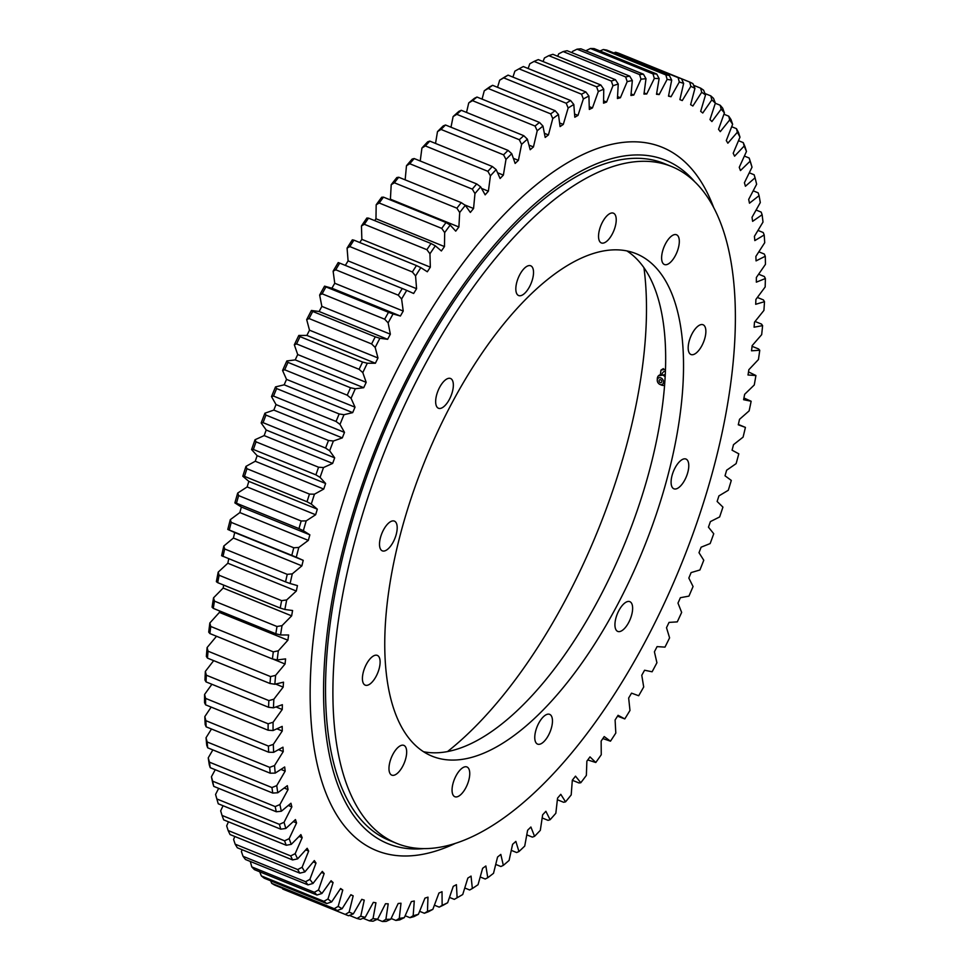 <?xml version="1.0" encoding="UTF-8"?>
<svg xmlns="http://www.w3.org/2000/svg" width="970" height="970" viewBox="0 0 970 970"><rect width="100%" height="100%" fill="white"/><g stroke="black" fill="none" stroke-linecap="round" stroke-linejoin="round"><path stroke-width="1.45" d="M319.13 311.503L387.624 339.306A430.401 186.955 112.1 0 1 388.982 336.748A430.401 186.955 112.1 0 1 390.352 334.201L321.858 306.387A430.401 186.955 112.1 0 0 320.488 308.945A430.401 186.955 112.1 0 0 319.13 311.503L311.406 310.473A446.903 194.121 -67.9 0 0 306.69 319.627L309.503 330.188A430.401 186.955 112.1 0 0 306.884 335.426L298.821 335.438A446.903 194.121 -67.9 0 0 294.322 344.799L297.705 354.547A430.401 186.955 112.1 0 0 295.219 359.894L286.841 360.949A446.903 194.121 -67.9 0 0 282.573 370.491L286.526 379.379A430.401 186.955 112.1 0 0 284.186 384.811L275.516 386.909A446.903 194.121 -67.9 0 0 271.515 396.584L276.013 404.575A430.401 186.955 112.1 0 0 273.819 410.08L264.907 413.208A446.903 194.121 -67.9 0 0 261.173 422.981L266.204 430.037A430.401 186.955 112.1 0 0 264.167 435.591L255.037 439.737A446.903 194.121 -67.9 0 0 251.582 449.571L257.135 455.67A430.401 186.955 112.1 0 0 255.268 461.247L245.956 466.388A446.903 194.121 -67.9 0 0 242.803 476.246L248.841 481.375A430.401 186.955 112.1 0 0 247.144 486.94L237.698 493.063A446.903 194.121 -67.9 0 0 234.873 502.896L241.36 507.019A430.401 186.955 112.1 0 0 239.857 512.572L230.302 519.653A446.903 194.121 -67.9 0 0 227.792 529.426L234.728 532.53A430.401 186.955 112.1 0 0 233.406 538.035L223.803 546.037A446.903 194.121 -67.9 0 0 221.621 555.725L285.556 581.879A450.468 195.673 -67.9 0 1 287.241 574.361L224.7 548.971A450.468 195.673 112.1 0 0 223.015 556.477M234.728 532.53L303.222 560.345A430.401 186.955 112.1 0 0 301.888 565.849L292.285 573.852A446.903 194.121 112.1 0 0 290.115 583.528L297.45 585.601A430.401 186.955 112.1 0 0 296.323 591.045L286.696 599.933A446.903 194.121 112.1 0 0 284.865 609.475L292.588 610.518A430.401 186.955 112.1 0 0 291.643 615.865L282.04 625.626A446.903 194.121 112.1 0 0 280.56 634.986L288.623 634.974A430.401 186.955 112.1 0 0 287.896 640.212L278.329 650.797A446.903 194.121 112.1 0 0 277.214 659.939L285.592 658.897A430.401 186.955 112.1 0 0 285.059 664.001L275.601 675.35A446.903 194.121 112.1 0 0 274.837 684.25L283.507 682.165A430.401 186.955 112.1 0 0 283.179 687.124L273.855 699.2A446.903 194.121 112.1 0 0 273.455 707.821L282.367 704.693A430.401 186.955 112.1 0 0 282.246 709.482L273.091 722.25A446.903 194.121 112.1 0 0 273.055 730.543L282.185 726.397A430.401 186.955 112.1 0 0 282.27 730.992L273.31 744.39A446.903 194.121 112.1 0 0 273.649 752.332L282.961 747.191A430.401 186.955 112.1 0 0 283.252 751.568L274.534 765.548A446.903 194.121 112.1 0 0 275.237 773.09L284.683 766.979A430.401 186.955 112.1 0 0 285.18 771.126L276.741 785.627A446.903 194.121 112.1 0 0 277.796 792.757L287.338 785.688A430.401 186.955 112.1 0 0 288.041 789.592L279.918 804.554A446.903 194.121 112.1 0 0 281.336 811.247L290.939 803.245A430.401 186.955 112.1 0 0 291.849 806.894L284.064 822.257A446.903 194.121 112.1 0 0 285.835 828.465L295.462 819.565A430.401 186.955 112.1 0 0 296.565 822.948L289.157 838.65A446.903 194.121 112.1 0 0 291.267 844.361L300.882 834.6A430.401 186.955 112.1 0 0 302.179 837.692L295.171 853.673A446.903 194.121 112.1 0 0 297.62 858.862L307.175 848.289A430.401 186.955 112.1 0 0 308.666 851.078L302.094 867.277A446.903 194.121 112.1 0 0 304.871 871.921L314.328 860.572A430.401 186.955 112.1 0 0 316.002 863.045L309.891 879.39A446.903 194.121 112.1 0 0 312.983 883.476L322.307 871.399A430.401 186.955 112.1 0 0 324.15 873.546L318.524 889.975A446.903 194.121 112.1 0 0 321.919 893.479L331.085 880.712A430.401 186.955 112.1 0 0 333.086 882.542L327.969 898.984A446.903 194.121 112.1 0 0 331.655 901.906L340.615 888.508A430.401 186.955 112.1 0 0 342.774 889.987L338.178 906.38A446.903 194.121 112.1 0 0 342.143 908.696L350.861 894.716A430.401 186.955 112.1 0 0 353.177 895.856L349.127 912.127A446.903 194.121 112.1 0 0 353.347 913.837L361.786 899.335A430.401 186.955 112.1 0 0 364.247 900.136L360.755 916.226A446.903 194.121 112.1 0 0 365.217 917.317L373.353 902.355A430.401 186.955 112.1 0 0 375.936 902.791L373.026 918.638A446.903 194.121 112.1 0 0 377.718 919.099L385.502 903.737A430.401 186.955 112.1 0 0 388.206 903.822L385.89 919.354A446.903 194.121 112.1 0 0 390.777 919.196L398.185 903.494A430.401 186.955 112.1 0 0 400.998 903.228L399.276 918.384A446.903 194.121 112.1 0 0 404.357 917.596L411.353 901.615A430.401 186.955 112.1 0 0 414.275 900.997L413.159 915.728A446.903 194.121 112.1 0 0 418.397 914.322L424.969 898.123A430.401 186.955 112.1 0 0 427.976 897.153L427.467 911.388A446.903 194.121 112.1 0 0 432.838 909.363L438.949 893.018A430.401 186.955 112.1 0 0 442.029 891.709L442.138 905.386A446.903 194.121 112.1 0 0 447.643 902.755L453.269 886.337A430.401 186.955 112.1 0 0 456.409 884.676L457.125 897.759A446.903 194.121 112.1 0 0 458.701 896.862A446.903 194.121 112.1 0 0 462.726 894.522L467.843 878.08A430.401 186.955 112.1 0 0 471.032 876.092L472.354 888.508A446.903 194.121 112.1 0 0 478.04 884.701L482.623 868.308A430.401 186.955 112.1 0 0 485.861 865.992L487.777 877.704A446.903 194.121 112.1 0 0 493.512 873.315L497.561 857.043A430.401 186.955 112.1 0 0 500.811 854.412L503.333 865.361A446.903 194.121 112.1 0 0 509.092 860.426L512.584 844.337A430.401 186.955 112.1 0 0 515.846 841.39L518.95 851.551A446.903 194.121 112.1 0 0 524.721 846.082L527.619 830.247A430.401 186.955 112.1 0 0 530.893 827.01L534.555 836.322A446.903 194.121 112.1 0 0 540.314 830.344L542.642 814.812A430.401 186.955 112.1 0 0 545.88 811.296L550.111 819.735A446.903 194.121 112.1 0 0 555.834 813.272L557.556 798.104A430.401 186.955 112.1 0 0 560.781 794.321L565.546 801.851A446.903 194.121 112.1 0 0 571.197 794.927L572.324 780.195A430.401 186.955 112.1 0 0 575.501 776.158L580.787 782.741A446.903 194.121 112.1 0 0 586.365 775.394L586.874 761.159A430.401 186.955 112.1 0 0 589.99 756.891L595.786 762.505A446.903 194.121 112.1 0 0 601.255 754.745L601.145 741.068A430.401 186.955 112.1 0 0 604.201 736.569L610.469 741.189A446.903 194.121 112.1 0 0 615.804 733.065L615.101 719.995A430.401 186.955 112.1 0 0 618.072 715.302L624.789 718.915A446.903 194.121 112.1 0 0 629.979 710.452L628.657 698.024A430.401 186.955 112.1 0 0 631.543 693.15L638.684 695.745A446.903 194.121 112.1 0 0 643.704 686.978L641.776 675.265A430.401 186.955 112.1 0 0 644.565 670.234L652.107 671.786A446.903 194.121 112.1 0 0 654.52 667.275A446.903 194.121 112.1 0 0 656.92 662.752L654.41 651.791A430.401 186.955 112.1 0 0 657.078 646.614L664.984 647.123A446.903 194.121 112.1 0 0 669.591 637.86L666.499 627.699A430.401 186.955 112.1 0 0 669.045 622.4L677.278 621.879A446.903 194.121 112.1 0 0 681.655 612.409L677.981 603.097A430.401 186.955 112.1 0 0 680.394 597.702L688.93 596.126A446.903 194.121 112.1 0 0 693.065 586.51L688.833 578.071A430.401 186.955 112.1 0 0 691.101 572.591L699.904 569.984A446.903 194.121 112.1 0 0 703.771 560.248L699.006 552.718A430.401 186.955 112.1 0 0 701.116 547.189L710.149 543.564A446.903 194.121 112.1 0 0 713.738 533.742L708.452 527.159A430.401 186.955 112.1 0 0 710.404 521.593L719.631 516.949A446.903 194.121 112.1 0 0 722.929 507.104L717.133 501.478A430.401 186.955 112.1 0 0 718.915 495.9L728.3 490.274A446.903 194.121 112.1 0 0 731.295 480.417L725.026 475.797A430.401 186.955 112.1 0 0 726.627 470.232L736.121 463.624A446.903 194.121 112.1 0 0 738.801 453.814L732.083 450.201A430.401 186.955 112.1 0 0 733.502 444.672L743.081 437.13A446.903 194.121 112.1 0 0 745.421 427.394L738.364 424.46M250.284 861.445L251.8 866.913L314.328 892.303A450.468 195.673 -67.9 0 0 316.972 895.031L254.431 869.641A450.468 195.673 112.1 0 1 251.8 866.913M242.1 849.708L241.397 851.575L243.058 856.316A450.468 195.673 112.1 0 0 245.458 859.481L307.987 884.87A450.468 195.673 -67.9 0 1 305.586 881.706L243.058 856.316M234.813 836.479L233.6 839.462L235.164 844.167A450.468 195.673 112.1 0 0 237.323 847.768L299.851 873.158A450.468 195.673 -67.9 0 1 297.693 869.556L235.164 844.167M228.459 821.808L226.677 825.87L228.144 830.526A450.468 195.673 112.1 0 0 230.048 834.552L292.588 859.941A450.468 195.673 -67.9 0 1 290.685 855.916L228.144 830.526M223.064 805.743L220.663 810.835L222.045 815.43A450.468 195.673 112.1 0 0 223.682 819.868L286.223 845.258A450.468 195.673 -67.9 0 1 284.574 840.82L222.045 815.43M217.85 802.445A450.468 195.673 112.1 0 0 218.25 803.778L280.779 829.18A450.468 195.673 -67.9 0 1 279.409 824.354L216.868 798.965A450.468 195.673 112.1 0 0 217.85 802.445L216.746 798.613A446.903 194.121 -67.9 0 1 215.57 794.442L218.662 788.355M213.752 786.367L276.292 811.757A450.468 195.673 -67.9 0 1 275.189 806.579L212.648 781.177A450.468 195.673 112.1 0 0 213.752 786.367L212.854 783.433A446.903 194.121 -67.9 0 1 211.424 776.752L215.243 769.719M210.235 767.682L272.764 793.072A450.468 195.673 -67.9 0 1 271.94 787.543L209.411 762.153A450.468 195.673 112.1 0 0 210.235 767.682L209.314 764.954A446.903 194.121 -67.9 0 1 208.247 757.825L212.854 749.907M207.689 747.809L270.218 773.211A450.468 195.673 -67.9 0 1 269.672 767.355L207.143 741.965A450.468 195.673 112.1 0 0 207.689 747.809L206.743 745.287A446.903 194.121 -67.9 0 1 206.04 737.734L211.484 729.003M206.137 726.833L268.666 752.223A450.468 195.673 -67.9 0 1 268.411 746.076L205.87 720.686A450.468 195.673 112.1 0 0 206.137 726.833L205.167 724.517A446.903 194.121 -67.9 0 1 204.828 716.587L211.169 707.094M205.579 704.826L268.108 730.216A450.468 195.673 -67.9 0 1 268.132 723.79L205.604 698.4A450.468 195.673 112.1 0 0 205.579 704.826L204.561 702.729A446.903 194.121 -67.9 0 1 204.597 694.435L211.896 684.274M206.016 681.886L268.557 707.275A450.468 195.673 -67.9 0 1 268.86 700.595L206.331 675.205A450.468 195.673 112.1 0 0 206.016 681.886L204.961 680.006A446.903 194.121 -67.9 0 1 205.361 671.398L213.679 660.631M207.459 658.109L269.987 683.498A450.468 195.673 -67.9 0 1 270.581 676.587L208.053 651.197A450.468 195.673 112.1 0 0 207.459 658.109L206.355 656.447A446.903 194.121 -67.9 0 1 207.107 647.548L216.516 636.259M209.896 633.568L272.424 658.957A450.468 195.673 -67.9 0 1 273.298 651.864L210.757 626.474A450.468 195.673 112.1 0 0 209.896 633.568L208.72 632.137A446.903 194.121 -67.9 0 1 209.847 622.982L219.402 612.409L287.896 640.212M219.608 610.942A430.401 186.955 112.1 0 0 219.402 612.409M213.303 608.384L275.832 633.774A450.468 195.673 -67.9 0 1 276.983 626.511L214.455 601.121A450.468 195.673 112.1 0 0 213.303 608.384L212.066 607.171A446.903 194.121 -67.9 0 1 213.545 597.811L223.161 588.05L291.643 615.865M223.67 585.092A430.401 186.955 112.1 0 0 223.161 588.05M217.692 582.655L280.221 608.044A450.468 195.673 -67.9 0 1 281.639 600.648L219.111 575.258A450.468 195.673 112.1 0 0 217.692 582.655L216.371 581.673A446.903 194.121 -67.9 0 1 218.201 572.13L227.829 563.23L296.323 591.045M228.75 558.805A430.401 186.955 112.1 0 0 227.829 563.23M321.858 306.387L319.639 295.05A446.903 194.121 -67.9 0 1 324.562 286.15L331.91 288.223L400.392 316.026L393.056 313.953A446.903 194.121 112.1 0 0 388.133 322.864L384.678 319.203A450.468 195.673 -67.9 0 1 388.485 312.304L325.956 286.914A450.468 195.673 112.1 0 0 322.137 293.813L384.678 319.203M335.753 269.793L398.282 295.183A450.468 195.673 -67.9 0 1 402.247 288.502L339.706 263.112A450.468 195.673 112.1 0 0 335.753 269.793L333.122 271.188L334.747 283.264A430.401 186.955 112.1 0 0 331.91 288.223M333.122 271.188A446.903 194.121 -67.9 0 1 338.227 262.567L339.706 263.112M349.83 246.586L412.371 271.976A450.468 195.673 -67.9 0 1 416.445 265.55L353.917 240.148A450.468 195.673 112.1 0 0 349.83 246.586L347.078 248.126L348.097 260.881A430.401 186.955 112.1 0 0 345.332 265.392M347.078 248.126A446.903 194.121 -67.9 0 1 352.34 239.833L353.917 240.148M364.332 224.288L426.873 249.678A450.468 195.673 -67.9 0 1 431.056 243.518L368.527 218.129A450.468 195.673 112.1 0 0 364.332 224.288L361.446 225.974L361.858 239.36A430.401 186.955 112.1 0 0 359.761 242.524M361.446 225.974A446.903 194.121 -67.9 0 1 366.854 218.032L368.527 218.129M379.197 202.997L441.738 228.387A450.468 195.673 -67.9 0 1 446.018 222.53L383.477 197.14A450.468 195.673 112.1 0 0 379.197 202.997L376.178 204.791L375.972 218.759A430.401 186.955 112.1 0 0 374.662 220.626M376.178 204.791A446.903 194.121 -67.9 0 1 381.695 197.237L383.477 197.14M394.366 182.784L456.894 208.174A450.468 195.673 -67.9 0 1 461.259 202.633L398.718 177.243A450.468 195.673 112.1 0 0 394.366 182.784L391.213 184.7L390.401 199.189A430.401 186.955 112.1 0 0 389.952 199.759M391.213 184.7A446.903 194.121 -67.9 0 1 396.827 177.558L398.718 177.243M405.145 179.85L406.478 165.749A446.903 194.121 -67.9 0 1 412.177 159.056L414.178 158.546A450.468 195.673 112.1 0 0 409.764 163.736L472.305 189.126A450.468 195.673 -67.9 0 1 476.707 183.936L414.178 158.546M420.228 160.996L421.926 148.034A446.903 194.121 -67.9 0 1 427.673 141.814L429.795 141.111A450.468 195.673 112.1 0 0 425.345 145.924L487.874 171.326A450.468 195.673 -67.9 0 1 492.336 166.5L429.795 141.111M435.53 143.427L437.494 131.617A446.903 194.121 -67.9 0 1 443.266 125.894L445.509 124.997L508.05 150.386A450.468 195.673 -67.9 0 0 503.575 154.836L441.035 129.434L437.494 131.617M450.989 127.228L453.111 116.57A446.903 194.121 -67.9 0 1 458.883 111.368L461.259 110.289L523.788 135.691A450.468 195.673 -67.9 0 0 519.314 139.716L456.785 114.327L453.111 116.57M466.521 112.435L468.728 102.941A446.903 194.121 -67.9 0 1 474.475 98.285L476.973 97.049L539.514 122.438A450.468 195.673 -67.9 0 0 535.052 126.051L472.511 100.662L468.728 102.941M482.066 99.11L484.26 90.804A446.903 194.121 -67.9 0 1 489.971 86.706L492.602 85.311L555.131 110.701A450.468 195.673 -67.9 0 0 550.705 113.878L488.177 88.488L484.26 90.804M497.561 87.324L499.671 80.195A446.903 194.121 -67.9 0 1 505.309 76.666L508.074 75.126A450.468 195.673 112.1 0 0 503.697 77.867L566.225 103.256A450.468 195.673 -67.9 0 1 570.602 100.516L508.074 75.126M512.924 77.103L514.876 71.162L519.011 68.821L581.539 94.211A450.468 195.673 -67.9 0 1 585.856 91.944L523.315 66.554A450.468 195.673 112.1 0 0 519.011 68.821M528.116 68.494L529.826 63.741L534.07 61.413L596.598 86.803A450.468 195.673 -67.9 0 1 600.818 84.996L538.289 59.606A450.468 195.673 112.1 0 0 534.07 61.413M543.054 61.534L544.449 57.957L548.79 55.654L611.33 81.043A450.468 195.673 -67.9 0 1 615.453 79.71L552.912 54.32A450.468 195.673 112.1 0 0 548.79 55.654M557.677 56.26L558.696 53.835L563.146 51.568L625.674 76.957A450.468 195.673 -67.9 0 1 629.676 76.109L567.147 50.719A450.468 195.673 112.1 0 0 563.146 51.568M571.936 52.671L572.518 51.398L577.053 49.179L639.582 74.569A450.468 195.673 -67.9 0 1 643.449 74.205L580.921 48.815A450.468 195.673 112.1 0 0 577.053 49.179M585.771 50.792L590.463 48.5L652.992 73.89A450.468 195.673 -67.9 0 1 656.714 74.011L594.173 48.621A450.468 195.673 112.1 0 0 590.463 48.5M229.284 529.972A450.468 195.673 112.1 0 1 231.224 522.381L293.764 547.771A450.468 195.673 -67.9 0 0 291.812 555.361L227.792 529.426M238.644 495.597A450.468 195.673 112.1 0 0 236.45 503.224L298.978 528.614A450.468 195.673 -67.9 0 1 301.173 520.987L238.644 495.597L237.698 493.063M246.926 468.704A450.468 195.673 112.1 0 0 244.488 476.355L307.017 501.745A450.468 195.673 -67.9 0 1 309.454 494.094L246.926 468.704L245.956 466.388M256.044 441.835A450.468 195.673 112.1 0 0 253.364 449.462L315.905 474.851A450.468 195.673 -67.9 0 1 318.572 467.225L256.044 441.835L255.037 439.737M265.95 415.087A450.468 195.673 112.1 0 0 263.064 422.665L325.593 448.055A450.468 195.673 -67.9 0 1 328.49 440.477L265.95 415.087L264.907 413.208M276.62 388.57A450.468 195.673 112.1 0 0 273.516 396.075L336.044 421.465A450.468 195.673 -67.9 0 1 339.161 413.96L276.62 388.57L275.516 386.909M288.005 362.38A450.468 195.673 112.1 0 0 284.695 369.788L347.236 395.178A450.468 195.673 -67.9 0 1 350.534 387.77L288.005 362.38L286.841 360.949M617.538 716.151L624.789 718.915M602.867 738.558L610.469 741.189M587.759 759.946L595.786 762.505M572.312 780.268L578.957 782.96L580.787 782.741M557.374 799.741L563.594 802.263L565.546 801.851M542.169 817.952L548.05 820.341L550.111 819.735M526.783 834.855L532.372 837.122L534.555 836.322M480.198 876.977L485.218 879.014L487.777 877.704M511.275 850.363L516.634 852.533L518.95 851.551M495.731 864.415L500.896 866.513L503.333 865.361M434.402 905.192L439.18 907.132A450.468 195.673 -67.9 0 0 443.448 905.095L447.643 902.755M464.763 887.986L469.662 889.987L472.354 888.508M458.701 896.862L455.245 898.826A450.468 195.673 -67.9 0 1 454.299 899.36L449.474 897.408M432.838 909.363L428.546 911.679A450.468 195.673 -67.9 0 1 424.375 913.255L419.61 911.315M418.397 914.322L413.996 916.601A450.468 195.673 -67.9 0 1 409.934 917.693L405.157 915.753M404.357 917.596L399.87 919.839A450.468 195.673 -67.9 0 1 395.93 920.445L391.104 918.493M390.777 919.196L386.193 921.379A450.468 195.673 -67.9 0 1 382.41 921.5L377.136 919.366M377.718 919.099L373.062 921.209A450.468 195.673 -67.9 0 1 369.424 920.845L363.022 918.25M365.217 917.317L360.488 919.33A450.468 195.673 -67.9 0 1 357.033 918.481L349.442 915.401M282.743 889.041A450.468 195.673 112.1 0 0 284.271 889.684L346.799 915.074A450.468 195.673 -67.9 0 1 345.284 914.431L282.743 889.041L282.367 888.205M353.347 913.837L348.557 915.753A450.468 195.673 -67.9 0 1 346.799 915.074M271.685 883.306A450.468 195.673 112.1 0 0 274.752 885.113L337.293 910.503A450.468 195.673 -67.9 0 1 334.213 908.696L271.685 883.306L270.63 880.796M261.354 875.922A450.468 195.673 112.1 0 0 264.216 878.189L326.745 903.579A450.468 195.673 -67.9 0 1 323.883 901.312L261.354 875.922L259.475 871.169M723.947 114.23L728.737 116.182A450.468 195.673 -67.9 0 1 731.016 119.577L732.629 124.293A446.903 194.121 112.1 0 0 729.695 119.916L728.737 116.182M731.683 126.718L736.448 128.658A450.468 195.673 -67.9 0 1 738.473 132.478L739.989 137.158A446.903 194.121 112.1 0 0 737.37 132.235L736.448 128.658M738.497 140.686L743.262 142.614A450.468 195.673 -67.9 0 1 745.045 146.846L746.463 151.478A446.903 194.121 112.1 0 0 744.172 146.021L743.262 142.614M744.378 156.061L749.167 158.013A450.468 195.673 -67.9 0 1 750.683 162.633L752.017 167.192A446.903 194.121 112.1 0 0 750.077 161.226L749.167 158.013M749.276 172.793L754.139 174.77L755.048 177.801A446.903 194.121 112.1 0 1 756.636 184.251L748.682 199.42A430.401 186.955 112.1 0 1 749.483 203.203L759.061 195.661L758.152 192.824L753.193 190.811M756.103 210.041L761.183 212.115L762.117 214.746A446.903 194.121 112.1 0 1 763.002 222.081L754.418 236.328A430.401 186.955 112.1 0 1 754.818 240.596L764.19 234.97L763.232 232.545L757.982 230.411M758.831 251.824L764.287 254.043L765.281 256.262A446.903 194.121 112.1 0 1 765.439 264.373L756.37 277.469A430.401 186.955 112.1 0 1 756.345 282.161L765.378 278.523L764.348 276.535L758.625 274.207M755.06 321.47L761.474 324.077L762.602 325.629A446.903 194.121 112.1 0 1 761.668 334.662L752.15 345.623A430.401 186.955 112.1 0 1 751.52 350.8L759.752 350.267L758.54 348.945L752.065 346.314M757.364 297.45L763.402 299.912L764.493 301.682A446.903 194.121 112.1 0 1 763.911 310.436L754.502 322.161A430.401 186.955 112.1 0 1 754.078 327.193L762.602 325.629M743.929 398.003L751.144 401.253A446.903 194.121 112.1 0 1 749.131 410.88L739.516 419.331A430.401 186.955 112.1 0 1 738.279 424.799L745.421 427.394M748.513 371.922L755.921 375.523A446.903 194.121 112.1 0 1 754.26 384.981L744.645 394.305A430.401 186.955 112.1 0 1 743.602 399.701L751.144 401.253M492.602 85.311A450.468 195.673 112.1 0 0 488.177 88.488M476.973 97.049A450.468 195.673 112.1 0 0 472.511 100.662M461.259 110.289A450.468 195.673 112.1 0 0 456.785 114.327M445.509 124.997A450.468 195.673 112.1 0 0 441.035 129.434M606.868 50.125A450.468 195.673 112.1 0 0 603.328 49.519L665.856 74.92A450.468 195.673 -67.9 0 1 669.409 75.514L606.868 50.125M618.945 53.338A450.468 195.673 112.1 0 0 615.586 52.247L678.115 77.636A450.468 195.673 -67.9 0 1 681.486 78.728L618.945 53.338M627.19 56.66L689.718 82.062A450.468 195.673 -67.9 0 1 692.895 83.614L694.944 88.355A446.903 194.121 112.1 0 0 690.846 86.342L689.718 82.062M693.623 85.299L700.631 88.149A450.468 195.673 -67.9 0 1 703.602 90.186L705.529 94.927A446.903 194.121 112.1 0 0 701.698 92.308L700.631 88.149M704.947 93.52L710.792 95.884A450.468 195.673 -67.9 0 1 713.544 98.382L715.363 103.135A446.903 194.121 112.1 0 0 711.822 99.922L710.792 95.884M715.314 103.269L720.177 105.245A450.468 195.673 -67.9 0 1 722.698 108.191L724.408 112.944A446.903 194.121 112.1 0 0 721.159 109.137L720.177 105.245M759.752 350.267A446.903 194.121 112.1 0 1 758.443 359.53L748.852 369.703A430.401 186.955 112.1 0 1 748.015 375.002L755.921 375.523M765.378 278.523A446.903 194.121 112.1 0 1 765.16 286.974L755.909 299.415A430.401 186.955 112.1 0 1 755.691 304.289L764.493 301.682M764.19 234.97A446.903 194.121 112.1 0 1 764.712 242.718L755.872 256.407A430.401 186.955 112.1 0 1 756.054 260.894L765.281 256.262M759.061 195.661A446.903 194.121 112.1 0 1 760.298 202.572L752.017 217.304A430.401 186.955 112.1 0 1 752.623 221.342L762.117 214.746M752.017 167.192L744.414 182.736A430.401 186.955 112.1 0 1 745.421 186.252L755.048 177.801M746.463 151.478L739.249 167.325A430.401 186.955 112.1 0 1 740.449 170.562L750.077 161.226M739.989 137.158L733.199 153.248A430.401 186.955 112.1 0 1 734.581 156.194L744.172 146.021M732.629 124.293L726.287 140.565A430.401 186.955 112.1 0 1 727.852 143.196L737.37 132.235M724.408 112.944L718.54 129.325A430.401 186.955 112.1 0 1 720.286 131.641L729.695 119.916M715.363 103.135L709.991 119.577A430.401 186.955 112.1 0 1 711.907 121.565L721.159 109.137M705.529 94.927L700.667 111.356A430.401 186.955 112.1 0 1 702.753 113.005L711.822 99.922M694.944 88.355L690.616 104.687A430.401 186.955 112.1 0 1 692.859 106.009L701.698 92.308M681.17 100.128A430.401 186.955 112.1 0 0 679.885 99.619L681.17 100.128A430.401 186.955 112.1 0 1 682.262 100.577L690.846 86.342M679.885 99.619L683.644 83.42A446.903 194.121 112.1 0 0 679.303 82.026L678.115 77.636M668.572 95.775L671.022 96.757L679.303 82.026M671.022 96.757A430.401 186.955 112.1 0 0 668.5 96.151L671.689 80.171A446.903 194.121 112.1 0 0 667.117 79.394L665.856 74.92M656.629 93.544L659.163 94.563L667.117 79.394M659.163 94.563A430.401 186.955 112.1 0 0 656.508 94.296L659.127 78.606A446.903 194.121 112.1 0 0 654.338 78.449L652.992 73.89M644.116 92.926L646.735 93.993L654.338 78.449M646.735 93.993A430.401 186.955 112.1 0 0 643.971 94.09L645.996 78.728A446.903 194.121 112.1 0 0 641.012 79.2L639.582 74.569M631.07 93.945L633.798 95.048L641.012 79.2M633.798 95.048A430.401 186.955 112.1 0 0 630.924 95.496L632.343 80.546A446.903 194.121 112.1 0 0 627.19 81.638L625.674 76.957M617.55 96.576L620.4 97.74L627.19 81.638M620.4 97.74A430.401 186.955 112.1 0 0 617.429 98.54L618.254 84.05A446.903 194.121 112.1 0 0 612.943 85.76L611.33 81.043M603.582 100.819L606.589 102.044L612.943 85.76M606.589 102.044A430.401 186.955 112.1 0 0 603.546 103.184L603.752 89.216A446.903 194.121 112.1 0 0 598.308 91.544L596.598 86.803M589.239 106.639L592.44 107.937L598.308 91.544M592.44 107.937A430.401 186.955 112.1 0 0 589.323 109.428L588.911 96.042A446.903 194.121 112.1 0 0 583.358 98.964L581.539 94.211M574.555 114.023L577.987 115.406L583.358 98.964M577.987 115.406A430.401 186.955 112.1 0 0 574.81 117.237L573.803 104.481A446.903 194.121 112.1 0 0 568.153 108.009L566.225 103.256M559.593 122.923L563.291 124.427L568.153 108.009M563.291 124.427A430.401 186.955 112.1 0 0 560.078 126.585L558.465 114.508A446.903 194.121 112.1 0 0 552.755 118.607L550.705 113.878M544.376 133.314L548.426 134.951L552.755 118.607M548.426 134.951A430.401 186.955 112.1 0 0 545.188 137.437L542.97 126.088A446.903 194.121 112.1 0 0 537.21 130.756L535.052 126.051M528.953 145.124L533.451 146.943L537.21 130.756M533.451 146.943A430.401 186.955 112.1 0 0 530.19 149.732L527.377 139.171A446.903 194.121 112.1 0 0 521.605 144.372L519.314 139.716M513.348 158.304L518.404 160.353L521.605 144.372M518.404 160.353A430.401 186.955 112.1 0 0 515.143 163.445L511.748 153.696A446.903 194.121 112.1 0 0 505.988 159.419L503.575 154.836M497.561 172.769L503.369 175.121L505.988 159.419M503.369 175.121A430.401 186.955 112.1 0 0 500.108 178.504L496.155 169.617A446.903 194.121 112.1 0 0 490.42 175.837L487.874 171.326M481.532 188.41L488.395 191.199L490.42 175.837M488.395 191.199A430.401 186.955 112.1 0 0 485.158 194.849L480.659 186.87A446.903 194.121 112.1 0 0 474.973 193.563L472.305 189.126M464.569 204.864L473.554 208.514L474.973 193.563M473.554 208.514A430.401 186.955 112.1 0 0 470.353 212.43L465.321 205.373A446.903 194.121 112.1 0 0 459.695 212.503L456.894 208.174M390.401 199.189L458.883 226.992L459.695 212.503M458.883 226.992A430.401 186.955 112.1 0 0 455.73 231.151L450.189 225.052A446.903 194.121 112.1 0 0 444.672 232.606L441.738 228.387M375.972 218.759L444.466 246.574L444.672 232.606M444.466 246.574A430.401 186.955 112.1 0 0 441.374 250.963L435.336 245.834A446.903 194.121 112.1 0 0 429.94 253.776L426.873 249.678M361.858 239.36L430.34 267.174L429.94 253.776M430.34 267.174A430.401 186.955 112.1 0 0 427.321 271.77L420.834 267.647A446.903 194.121 112.1 0 0 415.56 275.941L412.371 271.976M348.097 260.881L416.579 288.696L415.56 275.941M416.579 288.696A430.401 186.955 112.1 0 0 413.644 293.486L406.709 290.382A446.903 194.121 112.1 0 0 401.604 299.002L398.282 295.183M334.747 283.264L403.229 311.067L401.604 299.002M403.229 311.067A430.401 186.955 112.1 0 0 400.392 316.026M390.352 334.201L388.133 322.864M387.624 339.306L379.9 338.275A446.903 194.121 112.1 0 0 375.172 347.43L371.595 343.938A450.468 195.673 -67.9 0 1 375.257 336.845L312.728 311.455A450.468 195.673 112.1 0 0 309.066 318.548L371.595 343.938M309.503 330.188L377.985 357.991L375.172 347.43M377.985 357.991A430.401 186.955 112.1 0 0 375.378 363.241L367.303 363.241A446.903 194.121 112.1 0 0 362.804 372.613L359.094 369.303A450.468 195.673 -67.9 0 1 362.586 362.04L300.057 336.651A450.468 195.673 112.1 0 0 296.565 343.913L359.094 369.303M297.705 354.547L366.187 382.35L362.804 372.613M366.187 382.35A430.401 186.955 112.1 0 0 363.714 387.709L355.323 388.752A446.903 194.121 112.1 0 0 351.067 398.306L347.236 395.178M286.526 379.379L355.02 407.182L351.067 398.306M355.02 407.182A430.401 186.955 112.1 0 0 352.68 412.626L343.998 414.711A446.903 194.121 112.1 0 0 339.997 424.399L336.044 421.465M276.013 404.575L344.495 432.39L339.997 424.399M344.495 432.39A430.401 186.955 112.1 0 0 342.313 437.894L333.389 441.01A446.903 194.121 112.1 0 0 329.654 450.795L325.593 448.055M266.204 430.037L334.686 457.852L329.654 450.795M334.686 457.852A430.401 186.955 112.1 0 0 332.649 463.405L323.519 467.54A446.903 194.121 112.1 0 0 320.076 477.385L315.905 474.851M257.135 455.67L325.617 483.484L320.076 477.385M325.617 483.484A430.401 186.955 112.1 0 0 323.75 489.062L314.45 494.203A446.903 194.121 112.1 0 0 311.297 504.06L307.017 501.745M248.841 481.375L317.323 509.177L311.297 504.06M317.323 509.177A430.401 186.955 112.1 0 0 315.638 514.755L306.193 520.878A446.903 194.121 112.1 0 0 303.355 530.711L298.978 528.614M241.36 507.019L309.854 534.834L303.355 530.711M309.854 534.834A430.401 186.955 112.1 0 0 308.339 540.387L298.796 547.456A446.903 194.121 112.1 0 0 296.286 557.241L291.812 555.361M303.222 560.345L296.286 557.241M318.524 889.975L314.328 892.303M321.919 893.479L316.972 895.031M312.983 883.476L307.987 884.87M309.891 879.39L305.586 881.706M304.871 871.921L299.851 873.158M302.094 867.277L297.693 869.556M297.62 858.862L292.588 859.941M295.171 853.673L290.685 855.916M291.267 844.361L286.223 845.258M289.157 838.65L284.574 840.82M285.835 828.465L280.779 829.18M284.064 822.257L279.409 824.354M281.336 811.247L276.292 811.757M279.918 804.554L275.189 806.579M277.796 792.757L272.764 793.072M276.741 785.627L271.94 787.543M275.237 773.09L270.218 773.211M274.534 765.548L269.672 767.355M273.855 699.2L268.86 700.595M273.455 707.821L268.557 707.275M273.091 722.25L268.132 723.79M273.055 730.543L268.108 730.216M273.649 752.332L268.666 752.223M273.31 744.39L268.411 746.076M298.796 547.456L293.764 547.771M292.285 573.852L287.241 574.361M290.115 583.528L285.556 581.879M286.696 599.933L281.639 600.648M284.865 609.475L280.221 608.044M278.329 650.797L273.298 651.864M277.214 659.939L272.424 658.957M274.837 684.25L269.987 683.498M275.601 675.35L270.581 676.587M280.56 634.986L275.832 633.774M282.04 625.626L276.983 626.511M306.193 520.878L301.173 520.987M314.45 494.203L309.454 494.094M323.519 467.54L318.572 467.225M333.389 441.01L328.49 440.477M343.998 414.711L339.161 413.96M355.323 388.752L350.534 387.77M442.138 905.386L439.18 907.132M457.125 897.759L454.299 899.36M427.467 911.388L424.375 913.255M413.159 915.728L409.934 917.693M399.276 918.384L395.93 920.445M385.89 919.354L382.41 921.5M373.026 918.638L369.424 920.845M360.755 916.226L357.033 918.481M349.127 912.127L345.284 914.431M342.143 908.696L337.293 910.503M338.178 906.38L334.213 908.696M331.655 901.906L326.745 903.579M327.969 898.984L323.883 901.312M393.056 313.953L388.485 312.304M406.709 290.382L402.247 288.502M420.834 267.647L416.445 265.55M435.336 245.834L431.056 243.518M450.189 225.052L446.018 222.53M465.321 205.373L461.259 202.633M480.659 186.87L476.707 183.936M558.465 114.508L555.131 110.701M542.97 126.088L539.514 122.438M573.803 104.481L570.602 100.516M527.377 139.171L523.788 135.691M511.748 153.696L508.05 150.386M496.155 169.617L492.336 166.5M603.752 89.216L600.818 84.996M588.911 96.042L585.856 91.944M618.254 84.05L615.453 79.71M632.343 80.546L629.676 76.109M645.996 78.728L643.449 74.205M659.127 78.606L656.714 74.011M671.689 80.171L669.409 75.514M683.644 83.42L681.486 78.728M216.868 798.965L215.57 794.442M212.648 781.177L211.424 776.752M209.411 762.153L208.247 757.825M207.143 741.965L206.04 737.734M206.331 675.205L205.361 671.398M205.604 698.4L204.597 694.435M205.87 720.686L204.828 716.587M231.224 522.381L230.302 519.653M224.7 548.971L223.803 546.037M219.111 575.258L218.201 572.13M210.757 626.474L209.847 622.982M208.053 651.197L207.107 647.548M214.455 601.121L213.545 597.811M236.45 503.224L234.873 502.896M244.488 476.355L242.803 476.246M253.364 449.462L251.582 449.571M263.064 422.665L261.173 422.981M273.516 396.075L271.515 396.584M284.695 369.788L282.573 370.491M325.956 286.914L324.562 286.15M322.137 293.813L319.639 295.05M409.764 163.736L406.478 165.749M503.697 77.867L499.671 80.195M425.345 145.924L421.926 148.034M603.328 49.519L600.006 50.986M615.586 52.247L613.852 52.962M367.303 363.241L362.586 362.04M296.565 343.913L294.322 344.799M300.057 336.651L298.821 335.438M379.9 338.275L375.257 336.845M309.066 318.548L306.69 319.627M312.728 311.455L311.406 310.473M306.884 335.426L375.378 363.241M330.527 881.5L333.086 882.542M340.3 888.981L342.774 889.987M350.764 894.873L353.177 895.856M295.219 359.894L363.714 387.709M284.186 384.811L352.68 412.626M273.819 410.08L342.313 437.894M264.167 435.591L332.649 463.405M255.268 461.247L323.75 489.062M247.144 486.94L315.638 514.755M272.885 659.054L285.059 664.001M233.406 538.035L301.888 565.849M239.857 512.572L308.339 540.387M276.887 728.809L282.27 730.992M275.977 706.936L282.246 709.482M275.65 684.056L283.179 687.124M278.511 749.64L283.252 751.568M280.924 769.404L285.18 771.126M284.186 788.028L288.041 789.592M288.296 805.452L291.849 806.894M293.255 821.602L296.565 822.948M299.075 836.431L302.179 837.692M305.732 849.89L308.666 851.078M313.213 861.918L316.002 863.045M321.482 872.466L324.15 873.546M612.24 234.109A16.053 6.972 112.1 0 0 613.428 213.182A16.053 6.972 112.1 0 0 602.528 222.009A16.053 6.972 112.1 0 0 601.339 242.936A16.053 6.972 112.1 0 0 612.24 234.109M675.326 255.692A16.053 6.972 112.1 0 0 676.502 234.764A16.053 6.972 112.1 0 0 665.602 243.591A16.053 6.972 112.1 0 0 664.426 264.519A16.053 6.972 112.1 0 0 675.326 255.692M701.88 345.684A16.053 6.972 112.1 0 0 703.068 324.756A16.053 6.972 112.1 0 0 692.168 333.583A16.053 6.972 112.1 0 0 690.979 354.511A16.053 6.972 112.1 0 0 701.88 345.684M684.796 479.968A16.053 6.972 112.1 0 0 685.972 459.053A16.053 6.972 112.1 0 0 675.071 467.879A16.053 6.972 112.1 0 0 673.895 488.795A16.053 6.972 112.1 0 0 684.796 479.968M628.645 622.582A16.053 6.972 112.1 0 0 629.821 601.655A16.053 6.972 112.1 0 0 618.921 610.482A16.053 6.972 112.1 0 0 617.745 631.409A16.053 6.972 112.1 0 0 628.645 622.582M548.474 735.284A16.053 6.972 112.1 0 0 549.65 714.356A16.053 6.972 112.1 0 0 538.75 723.183A16.053 6.972 112.1 0 0 537.574 744.111A16.053 6.972 112.1 0 0 548.474 735.284M465.758 787.895A16.053 6.972 112.1 0 0 466.946 766.967A16.053 6.972 112.1 0 0 456.045 775.794A16.053 6.972 112.1 0 0 454.857 796.722A16.053 6.972 112.1 0 0 465.758 787.895M402.683 766.312A16.053 6.972 112.1 0 0 403.859 745.384A16.053 6.972 112.1 0 0 392.959 754.211A16.053 6.972 112.1 0 0 391.783 775.139A16.053 6.972 112.1 0 0 402.683 766.312M376.13 676.32A16.053 6.972 112.1 0 0 377.306 655.393A16.053 6.972 112.1 0 0 366.405 664.22A16.053 6.972 112.1 0 0 365.229 685.147A16.053 6.972 112.1 0 0 376.13 676.32M393.214 542.024A16.053 6.972 112.1 0 0 394.39 521.108A16.053 6.972 112.1 0 0 383.489 529.935A16.053 6.972 112.1 0 0 382.313 550.851A16.053 6.972 112.1 0 0 393.214 542.024M529.535 286.72A16.053 6.972 112.1 0 0 530.711 265.792A16.053 6.972 112.1 0 0 519.811 274.619A16.053 6.972 112.1 0 0 518.635 295.547A16.053 6.972 112.1 0 0 529.535 286.72M449.365 399.422A16.053 6.972 112.1 0 0 450.541 378.494A16.053 6.972 112.1 0 0 439.64 387.321A16.053 6.972 112.1 0 0 438.464 408.249A16.053 6.972 112.1 0 0 449.365 399.422M616.217 607.123A271.176 117.794 112.1 0 0 636.162 253.703A271.176 117.794 112.1 0 0 452.068 402.78A271.176 117.794 112.1 0 0 432.123 756.2A271.176 117.794 112.1 0 0 616.217 607.123M626.887 250.915A271.176 117.794 -67.9 0 1 598.357 599.86A271.176 117.794 -67.9 0 1 423.538 751.726M671.567 166.513L664.195 163.518A365.278 158.668 112.1 0 0 416.215 364.332A365.278 158.668 112.1 0 0 389.346 840.408L396.718 843.391A365.278 158.668 112.1 0 0 644.711 642.577A365.278 158.668 112.1 0 0 671.567 166.513A365.278 158.668 112.1 0 0 423.575 367.327A365.278 158.668 112.1 0 0 396.718 843.391M447.473 751.592A328.26 142.59 112.1 0 0 565.013 600.818A328.26 142.59 112.1 0 0 643.947 267.708M694.653 181.669A368.842 160.22 112.1 0 0 413.693 365.69A368.842 160.22 112.1 0 0 356.984 819.941A368.842 160.22 112.1 0 0 423.841 848.617M713.629 207.459A379.549 164.864 112.1 0 0 693.974 171.69A379.549 164.864 112.1 0 0 404.369 355.905A379.549 164.864 112.1 0 0 344.544 826.125A379.549 164.864 112.1 0 0 455.415 843.354M665.481 369.279L660.97 370.116L663.371 368.588M661.964 373.996L662.546 372.977A6.232 4.789 57.5 0 1 665.42 371.086M660.97 370.116L660.424 374.408M657.26 380.228A3.747 2.886 57.5 0 1 659.079 377.73A3.747 2.886 57.5 0 1 662.34 378.979A3.747 2.886 57.5 0 1 663.322 383.283A3.747 2.886 57.5 0 1 659.952 384.447A3.747 2.886 57.5 0 1 658.497 383.392A3.747 2.886 57.5 0 1 657.26 380.228L657.32 378.639A5.699 4.377 57.5 0 1 658.315 375.936A5.699 4.377 57.5 0 1 665.044 376.748A5.699 4.377 57.5 0 1 665.153 376.857M664.28 385.308L664.583 385.211A5.699 4.377 57.5 0 1 664.28 385.308A5.699 4.377 57.5 0 1 661.407 385.066L659.952 384.447M661.491 382.362A1.601 1.237 57.5 0 1 659.345 380.01A1.601 1.237 57.5 0 1 661.491 382.362M665.262 374.553L658.315 375.936"/></g></svg>
